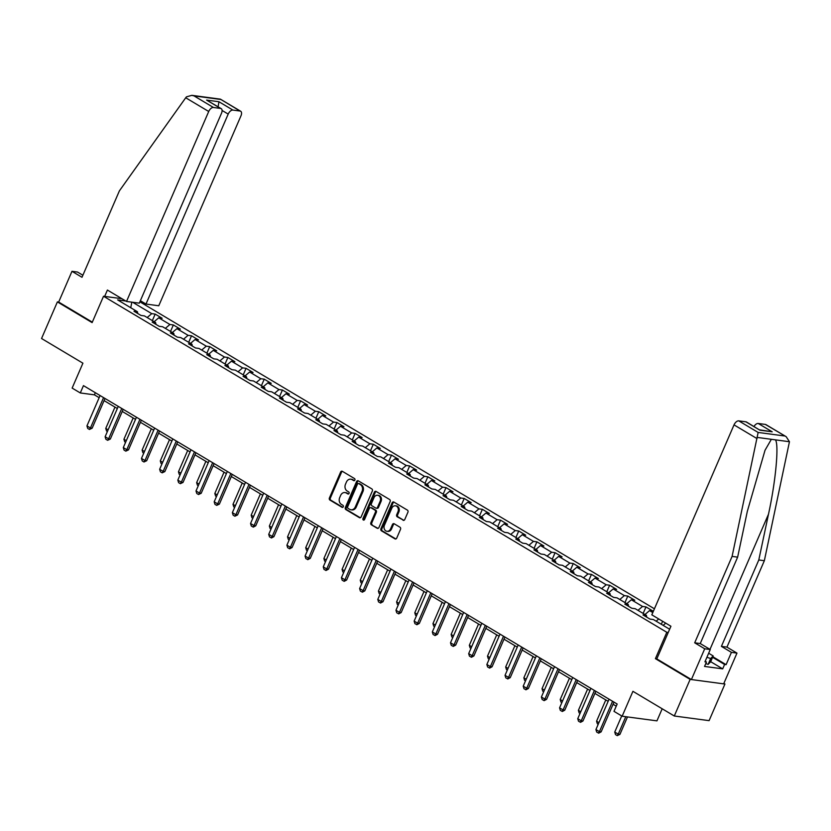 <?xml version="1.0" encoding="UTF-8"?>
<svg xmlns="http://www.w3.org/2000/svg" width="831" height="831" viewBox="0 0 831 831"><rect width="100%" height="100%" fill="white"/><g stroke="black" fill="none" stroke-linecap="round" stroke-linejoin="round"><path stroke-width="1.25" d="M354.889 480.058A1.122 0.904 -82.4 0 0 354.515 478.573L342.372 471.322A1.6 1.298 -82.4 0 0 340.606 472.081L329.408 497.956A1.6 1.298 -82.4 0 0 329.928 500.075L342.081 507.326A1.122 0.904 -82.4 0 0 342.954 505.31L341.375 504.375A5.111 4.145 -82.4 0 1 339.702 497.592L340.637 495.432A5.111 4.145 -82.4 0 1 344.979 492.554A5.111 4.145 -82.4 0 1 346.288 493.022L347.867 493.957A1.122 0.904 -82.4 0 0 348.74 491.942L347.161 491.007A5.111 4.145 -82.4 0 1 345.488 484.224L346.423 482.063A5.111 4.145 -82.4 0 1 350.765 479.186A5.111 4.145 -82.4 0 1 352.074 479.653L353.653 480.588A1.122 0.904 -82.4 0 0 354.889 480.058M403.004 520.248A1.6 1.298 -82.4 0 0 404.77 519.5L407.917 512.239A1.6 1.298 -82.4 0 0 407.387 510.12L393.894 502.069A1.6 1.298 -82.4 0 0 392.128 502.817L380.93 528.693A1.6 1.298 -82.4 0 0 381.45 530.822L394.954 538.872A1.6 1.298 -82.4 0 0 396.719 538.114L400.511 529.347A1.6 1.298 -82.4 0 0 399.991 527.228L394.216 523.779A1.6 1.298 -82.4 0 0 392.45 524.538L390.56 528.88A4.269 3.469 -82.4 0 1 386.945 531.289A4.269 3.469 -82.4 0 1 384.441 525.234L391.817 508.198A4.269 3.469 -82.4 0 1 395.442 505.788A4.269 3.469 -82.4 0 1 397.935 511.844L396.709 514.69A1.6 1.298 -82.4 0 0 397.228 516.809L403.856 520.362M82.882 275.248L77.522 272.049L71.975 271.311L58.669 302.069L57.391 301.892L41.55 338.508L82.913 363.189L72.141 388.087L80.295 392.949L83.464 385.626L617.163 704.023L613.995 711.346L622.149 716.218L656.947 720.861L662.182 708.77M656.822 658.848L655.41 658.661L690.135 679.384L674.294 716L632.921 691.319L622.149 716.218M655.41 658.661L666.815 632.298L103.532 296.252L121.908 298.703M57.391 301.892L92.116 322.615L103.532 296.252M372.34 491.017A1.6 1.298 -82.4 0 0 371.821 488.898L358.327 480.848A1.6 1.298 -82.4 0 0 356.561 481.596L345.364 507.471A1.6 1.298 -82.4 0 0 345.883 509.6L359.376 517.651A1.6 1.298 -82.4 0 0 361.142 516.892L372.34 491.017M376.111 491.453L389.604 499.504A1.6 1.298 -82.4 0 1 390.123 501.623L378.926 527.508A1.6 1.298 -82.4 0 1 377.16 528.256L371.384 524.808A1.6 1.298 -82.4 0 1 370.865 522.689L375.404 512.197A1.6 1.298 -82.4 0 0 374.885 510.078L371.052 507.793A1.6 1.298 -82.4 0 0 369.286 508.551L364.56 519.468A1.122 0.904 -82.4 0 1 362.96 518.513L374.345 492.212A1.6 1.298 -82.4 0 1 376.111 491.453M690.135 679.384L724.933 684.027L709.092 720.643L674.294 716M668.228 632.484L666.815 632.298M654.433 608.801L139.888 301.83M669.63 629.233L653.415 619.562L649.977 619.095L642.986 614.93L646.425 615.387L635.237 608.718L631.799 608.25L624.808 604.085L628.246 604.542L617.059 597.873L613.621 597.406L606.63 593.241L610.068 593.698L598.881 587.018L595.443 586.561L588.452 582.396L591.89 582.853L580.703 576.174L577.265 575.717L570.274 571.551L573.712 572.008L562.525 565.329L559.086 564.872L552.096 560.707L555.534 561.164L544.347 554.485L540.908 554.028L533.918 549.862L537.356 550.319L526.168 543.64L522.73 543.183L515.739 539.018L519.178 539.475L507.99 532.796L504.552 532.339L497.561 528.173L501 528.63L489.812 521.951L486.374 521.494L479.383 517.329L482.821 517.786L471.634 511.107L468.196 510.65L461.205 506.484L464.643 506.941L453.456 500.262L450.018 499.805L443.027 495.64L446.465 496.097L435.278 489.417L431.84 488.96L424.849 484.785L428.287 485.252L417.1 478.573L413.661 478.116L406.671 473.94L410.109 474.408L398.922 467.728L395.483 467.271L388.493 463.096L391.931 463.563L380.743 456.884L377.305 456.427L370.314 452.251L373.753 452.718L362.565 446.039L359.127 445.582L352.136 441.406L355.575 441.874L344.387 435.195L340.949 434.738L333.958 430.562L337.396 431.019L326.209 424.35L322.771 423.893L315.78 419.717L319.218 420.174L308.031 413.506L304.593 413.049L297.602 408.873L301.04 409.33L289.853 402.661L286.415 402.204L279.424 398.028L282.862 398.485L271.675 391.817L268.236 391.359L261.246 387.184L264.684 387.641L253.497 380.972L250.058 380.515L243.068 376.339L246.506 376.796L235.318 370.127L231.88 369.67L224.889 365.495L228.328 365.952L217.14 359.283L213.702 358.826L206.711 354.65L210.15 355.107L198.962 348.438L195.524 347.981L188.533 343.805L191.971 344.263L180.784 337.594L177.346 337.137L170.355 332.961L173.793 333.418L162.606 326.749L159.168 326.292L152.177 322.116L155.615 322.573L144.428 315.905L140.99 315.448L133.999 311.272L137.437 311.729L117.628 299.908L125.761 300.999M132.68 302.276L151.73 313.64L155.168 314.097L162.159 318.273L158.721 317.816L169.908 324.485L173.347 324.942L180.337 329.118L176.899 328.661L188.086 335.329L191.525 335.786L198.516 339.962L195.077 339.505L206.265 346.174L209.703 346.631L216.694 350.807L213.255 350.35L224.443 357.018L227.881 357.475L234.872 361.651L231.434 361.194L242.621 367.863L246.059 368.32L253.05 372.496L249.612 372.039L260.799 378.707L264.237 379.165L271.228 383.34L267.79 382.883L278.977 389.552L282.415 390.009L289.406 394.185L285.968 393.728L297.155 400.397L300.593 400.854L307.584 405.029L304.146 404.572L315.333 411.241L318.772 411.698L325.762 415.874L322.324 415.417L333.511 422.086L336.95 422.543L343.941 426.719L340.502 426.261L351.69 432.93L355.128 433.398L362.119 437.563L358.68 437.106L369.868 443.775L373.306 444.242L380.297 448.408L376.859 447.951L388.046 454.619L391.484 455.087L398.475 459.252L395.037 458.795L406.224 465.464L409.662 465.931L416.653 470.097L413.215 469.64L424.402 476.308L427.84 476.776L434.831 480.941L431.393 480.484L442.58 487.163L446.018 487.62L453.009 491.786L449.571 491.329L460.758 498.008L464.197 498.465L471.187 502.63L467.749 502.173L478.936 508.852L482.375 509.31L489.366 513.475L485.927 513.018L497.115 519.697L500.553 520.154L507.544 524.319L504.105 523.862L515.293 530.542L518.731 530.999L525.722 535.164L522.284 534.707L533.471 541.386L536.909 541.843L543.9 546.009L540.462 545.552L551.649 552.231L555.087 552.688L562.078 556.853L558.64 556.396L569.827 563.075L573.265 563.532L580.256 567.698L576.818 567.241L588.005 573.92L591.443 574.377L598.434 578.542L594.996 578.085L606.183 584.764L609.622 585.221L616.612 589.387L613.174 588.93L624.361 595.609L627.8 596.066L634.791 600.242L631.352 599.774L642.54 606.453L645.978 606.91L652.969 611.086L649.53 610.619L652.802 612.572M656.147 621.183L658.744 618.97M644.96 614.514L649.53 610.619M646.425 615.387L646.767 617.184M637.969 610.338L642.54 606.453M626.782 603.67L631.352 599.774M628.246 604.542L628.589 606.339M619.791 599.494L624.361 595.609M608.604 592.825L613.174 588.93M610.068 593.698L610.411 595.495M601.613 588.649L606.183 584.764M590.426 581.98L594.996 578.085M591.89 582.853L592.233 584.65M583.435 577.805L588.005 573.92M572.247 571.136L576.818 567.241M573.712 572.008L574.055 573.806M565.257 566.96L569.827 563.075M554.069 560.291L558.64 556.396M555.534 561.164L555.877 562.961M547.078 556.116L551.649 552.231M535.891 549.447L540.462 545.552M537.356 550.319L537.699 552.116M528.9 545.271L533.471 541.386M517.713 538.602L522.284 534.707M519.178 539.475L519.52 541.272M510.722 534.426L515.293 530.542M499.535 527.758L504.105 523.862M501 528.63L501.342 530.427M492.544 523.582L497.115 519.697M481.357 516.913L485.927 513.018M482.821 517.786L483.164 519.583M474.366 512.737L478.936 508.852M463.179 506.069L467.749 502.173M464.643 506.941L464.986 508.738M456.188 501.893L460.758 498.008M445 495.224L449.571 491.329M446.465 496.097L446.808 497.894M438.01 491.048L442.58 487.163M426.822 484.38L431.393 480.484M428.287 485.252L428.63 487.049M419.832 480.204L424.402 476.308M408.644 473.535L413.215 469.64M410.109 474.408L410.452 476.205M401.653 469.359L406.224 465.464M390.466 462.68L395.037 458.795M391.931 463.563L392.274 465.35M383.475 458.515L388.046 454.619M372.288 451.835L376.859 447.951M373.753 452.718L374.095 454.505M365.297 447.67L369.868 443.775M354.11 440.991L358.68 437.106M355.575 441.874L355.917 443.661M347.119 436.826L351.69 432.93M335.932 430.146L340.502 426.261M337.396 431.019L337.739 432.816M328.941 425.981L333.511 422.086M317.754 419.302L322.324 415.417M319.218 420.174L319.561 421.971M310.763 415.136L315.333 411.241M299.575 408.457L304.146 404.572M301.04 409.33L301.383 411.127M292.585 404.292L297.155 400.397M281.397 397.613L285.968 393.728M282.862 398.485L283.205 400.282M274.407 393.447L278.977 389.552M263.219 386.768L267.79 382.883M264.684 387.641L265.027 389.438M256.228 382.603L260.799 378.707M245.041 375.924L249.612 372.039M246.506 376.796L246.849 378.593M238.05 371.758L242.621 367.863M226.863 365.079L231.434 361.194M228.328 365.952L228.67 367.749M219.872 360.914L224.443 357.018M208.685 354.235L213.255 350.35M210.15 355.107L210.492 356.904M201.694 350.069L206.265 346.174M190.507 343.39L195.077 339.505M191.971 344.263L192.314 346.06M183.516 339.225L188.086 335.329M172.329 332.545L176.899 328.661M173.793 333.418L174.136 335.215M165.338 328.38L169.908 324.485M154.151 321.701L158.721 317.816M155.615 322.573L155.958 324.37M147.16 317.535L151.73 313.64M130.737 307.73L131.849 302.162M137.437 311.729L137.78 313.526M724.933 684.027L723.863 683.394M80.295 392.949L94.412 394.839L99.159 397.675M104.083 400.604L117.337 408.52M122.261 411.449L135.515 419.364M140.439 422.293L153.693 430.209M158.617 433.138L171.872 441.053M176.795 443.983L190.05 451.898M194.973 454.837L208.228 462.742M213.151 465.682L226.406 473.587M231.33 476.527L244.584 484.431M249.508 487.371L262.762 495.276M267.686 498.216L280.94 506.121M285.864 509.06L299.118 516.965M304.042 519.905L317.297 527.81M322.22 530.749L335.475 538.654M340.398 541.594L353.653 549.499M358.577 552.438L371.831 560.343M376.755 563.283L390.009 571.188M394.933 574.128L408.187 582.032M413.111 584.972L426.365 592.877M431.289 595.817L444.543 603.722M449.467 606.661L462.722 614.566M467.645 617.506L480.9 625.411M485.823 628.35L499.078 636.266M504.002 639.195L517.256 647.11M522.18 650.039L535.434 657.955M540.358 660.884L553.612 668.799M558.536 671.728L571.79 679.644M576.714 682.573L589.968 690.488M594.892 693.418L608.147 701.333M613.07 704.262L616.238 706.153M663.138 625.359L665.735 623.146M95.326 392.71L94.412 394.839M152.343 320.621L155.168 314.097M170.521 331.465L173.347 324.942M188.699 342.31L191.525 335.786M206.877 353.154L209.703 346.631M225.056 363.999L227.881 357.475M243.234 374.843L246.059 368.32M261.412 385.688L264.237 379.165M279.59 396.532L282.415 390.009M297.768 407.377L300.593 400.854M315.946 418.232L318.772 411.698M334.124 429.076L336.95 422.543M352.302 439.921L355.128 433.398M370.481 450.766L373.306 444.242M388.659 461.61L391.484 455.087M406.837 472.455L409.662 465.931M425.015 483.299L427.84 476.776M443.193 494.144L446.018 487.62M461.371 504.988L464.197 498.465M479.549 515.833L482.375 509.31M497.727 526.677L500.553 520.154M515.906 537.522L518.731 530.999M534.084 548.367L536.909 541.843M552.262 559.211L555.087 552.688M570.44 570.056L573.265 563.532M588.618 580.9L591.443 574.377M606.796 591.745L609.622 585.221M624.974 602.589L627.8 596.066M643.152 613.434L645.978 606.91M661.331 624.278L662.619 621.287M354.401 480.598L353.019 479.778A5.111 4.145 -82.4 0 0 351.7 479.31L350.765 479.186M344.979 492.554L345.914 492.679A5.111 4.145 -82.4 0 1 347.233 493.147L348.615 493.967M342.414 471.354A1.6 1.298 -82.4 0 0 341.541 472.205L330.343 498.081A1.6 1.298 -82.4 0 0 330.863 500.2L342.829 507.346M358.369 480.869A1.6 1.298 -82.4 0 0 357.496 481.72L346.298 507.606A1.6 1.298 -82.4 0 0 346.818 509.725L360.27 517.744M358.712 483.611A1.122 0.904 -82.4 0 0 357.475 484.141L347.649 506.848A1.122 0.904 -82.4 0 0 348.012 508.333L349.664 509.32A5.111 4.145 -82.4 0 0 350.983 509.787A5.111 4.145 -82.4 0 0 355.315 506.91L362.036 491.381A5.111 4.145 -82.4 0 0 360.374 484.598L358.712 483.611L359.646 483.735A1.122 0.904 -82.4 0 0 359.054 483.652M350.983 509.787L351.929 509.912A5.111 4.145 -82.4 0 0 356.26 507.035L355.315 506.91M359.646 483.735L361.308 484.722A5.111 4.145 -82.4 0 1 362.981 491.505L356.26 507.035M378.053 528.36L371.384 524.808M370.647 507.648L371.582 507.772A1.6 1.298 -82.4 0 1 371.997 507.918L375.83 510.203A1.6 1.298 -82.4 0 1 376.35 512.322L371.81 522.813A1.6 1.298 -82.4 0 0 372.33 524.943M376.152 491.485A1.6 1.298 -82.4 0 0 375.28 492.336L363.895 518.648A1.122 0.904 -82.4 0 0 364.103 519.998M380.12 501.311A4.269 3.469 -82.4 0 0 377.627 495.255A4.269 3.469 -82.4 0 0 374.002 497.655L371.405 503.659A1.6 1.298 -82.4 0 0 371.924 505.778L375.757 508.063A1.6 1.298 -82.4 0 0 377.523 507.315L380.12 501.311L381.055 501.436A4.269 3.469 -82.4 0 0 378.562 495.38L377.627 495.255M376.692 508.188A1.6 1.298 -82.4 0 0 378.458 507.44L377.523 507.315M381.055 501.436L378.458 507.44M395.442 505.788L396.387 505.913A4.269 3.469 -82.4 0 1 398.88 511.969L397.644 514.815A1.6 1.298 -82.4 0 0 398.174 516.934L403.897 520.351M386.945 531.289L387.88 531.414A4.269 3.469 -82.4 0 0 391.505 529.004L390.56 528.88M394.258 523.81A1.6 1.298 -82.4 0 0 393.385 524.662L391.505 529.004M393.946 502.09A1.6 1.298 -82.4 0 0 393.073 502.942L381.876 528.828A1.6 1.298 -82.4 0 0 382.395 530.947L395.847 538.966M107.407 431.466L106.513 430.925L105.755 428.412L108.123 429.814M114.979 407.107L105.755 428.412M103.574 397.623L90.444 427.975L92.137 428.204L89.447 429.461L87.702 428.412L86.943 425.898L100.084 395.546M104.997 398.475L92.137 428.204M86.943 425.898L90.444 427.975L89.447 429.461M708.656 653.239L713.175 655.939L710.64 661.798L708.137 664.374L705.768 663.595M713.175 655.939L710.671 658.516L706.911 657.29M708.137 664.374L710.671 658.516M185.718 97.767L186.456 96.853L191.857 95.336L194.039 95.897L213.442 107.479A4.882 2.69 120.8 0 0 208.716 111.489L185.718 97.767L119.394 190.87L81.999 277.284L71.975 271.311M140.366 300.708L145.986 304.053L158.773 305.766L240.98 115.8A4.882 2.69 120.8 0 0 240.658 111.24A4.882 2.69 120.8 0 0 240.055 111.032L232.909 110.076A4.882 2.69 120.8 0 0 228.193 114.096L222.085 110.45M145.986 304.053L228.193 114.096M104.654 296.397L107.407 290.05L126.52 301.456L139.307 303.159L221.513 113.203A4.882 2.69 120.8 0 0 221.191 108.632A4.882 2.69 120.8 0 0 220.589 108.435L213.442 107.479M126.52 301.456L208.716 111.489M58.669 302.069L92.324 322.148M218.117 106.804L218.927 101.735L232.909 110.076M220.589 108.435L206.607 100.094L221.191 108.632M240.055 111.032L220.329 99.138L191.857 95.336M712.832 656.75L726.097 664.665L731.425 652.366L721.401 646.383L758.796 559.969L764.343 560.717L789.45 441.728L786.168 436.68L765.361 424.423A4.882 2.69 -59.2 0 1 765.953 424.631L786.168 436.68M758.796 559.969L768.488 514.202C775.655 481.731 779.125 444.741 775.448 439.859L771.355 439.308L765.029 450.257L747.318 511.377L737.637 557.144L700.242 643.558L710.266 649.53L704.937 661.84L706.443 662.037L704.543 666.431L722.69 668.862L724.59 664.468L712.583 657.3M731.425 652.366L736.972 653.104L723.666 683.861L691.402 679.55L656.791 658.9L670.929 626.242L651.816 614.836L734.022 424.88A4.882 2.69 -59.2 0 1 738.749 420.87L745.895 421.816A4.882 2.69 -59.2 0 1 746.487 422.023L759.877 430.167L745.895 421.816M721.401 646.383L726.948 647.12L736.972 653.104M764.343 560.717L726.948 647.12M738.749 420.87L758.142 432.442L732.09 556.406L694.695 642.81L704.709 648.793L710.266 649.53M704.709 648.793L691.402 679.55M726.097 664.665L724.59 664.468M694.695 642.81L700.242 643.558M732.09 556.406L737.637 557.144M753.987 426.5A4.882 2.69 -59.2 0 1 758.215 423.467L765.361 424.423M705.176 661.279L706.443 662.037M722.69 668.862L710.682 661.694M758.215 423.467L772.196 431.808L759.617 429.856M125.585 442.31L124.692 441.77L123.933 439.256L126.302 440.659M133.157 417.951L123.933 439.256M143.763 453.155L142.87 452.615L142.111 450.101L144.48 451.503M151.335 428.796L142.111 450.101M121.752 408.468L108.622 438.82L110.315 439.048L107.625 440.305L105.88 439.256L105.122 436.742L118.262 406.39M123.175 409.319L110.315 439.048M105.122 436.742L108.622 438.82L107.625 440.305M139.93 419.312L126.8 449.675L128.493 449.893L125.803 451.15L124.058 450.101L123.3 447.587L136.44 417.235M141.353 420.164L128.493 449.893M123.3 447.587L126.8 449.675L125.803 451.15M161.941 463.999L161.048 463.459L160.29 460.945L162.658 462.348M169.514 439.641L160.29 460.945M180.119 474.844L179.226 474.304L178.468 471.79L180.836 473.192M187.692 450.485L178.468 471.79M198.297 485.688L197.404 485.148L196.646 482.634L199.014 484.037M205.87 461.33L196.646 482.634M158.108 430.167L144.978 460.519L146.672 460.738L143.981 461.994L142.236 460.945L141.478 458.432L154.618 428.079M159.531 431.009L146.672 460.738M141.478 458.432L144.978 460.519L143.981 461.994M176.286 441.012L163.156 471.364L164.85 471.582L162.159 472.839L160.414 471.79L159.656 469.276L172.796 438.924M177.709 441.853L164.85 471.582M159.656 469.276L163.156 471.364L162.159 472.839M194.464 451.856L181.335 482.209L183.028 482.427L180.337 483.684L178.592 482.634L177.834 480.121L190.974 449.768M195.887 452.698L183.028 482.427M177.834 480.121L181.335 482.209L180.337 483.684M216.476 496.533L215.582 495.993L214.824 493.479L217.192 494.881M224.048 472.174L214.824 493.479M212.643 462.701L199.513 493.053L201.206 493.271L198.516 494.528L196.77 493.479L196.012 490.965L209.152 460.613M214.066 463.542L201.206 493.271M196.012 490.965L199.513 493.053L198.516 494.528M234.654 507.377L233.76 506.837L233.002 504.324L235.37 505.736M242.226 483.019L233.002 504.324M230.821 473.545L217.691 503.898L219.384 504.116L216.694 505.373L214.949 504.324L214.19 501.81L227.33 471.457M232.244 474.387L219.384 504.116M214.19 501.81L217.691 503.898L216.694 505.373M252.832 518.222L251.938 517.682L251.18 515.168L253.548 516.581M260.404 493.863L251.18 515.168M248.999 484.39L235.869 514.742L237.562 514.96L234.872 516.217L233.127 515.168L232.368 512.654L245.509 482.302M250.422 485.231L237.562 514.96M232.368 512.654L235.869 514.742L234.872 516.217M271.01 529.067L270.117 528.526L269.358 526.013L271.727 527.425M278.582 504.708L269.358 526.013M267.177 495.234L254.047 525.587L255.74 525.805L253.341 527.103L251.305 526.023L250.547 523.499L263.687 493.147M268.6 496.076L255.74 525.805M250.547 523.499L254.047 525.587L253.05 527.062M289.188 539.911L288.295 539.371L287.536 536.857L289.905 538.27M296.76 515.552L287.536 536.857M285.355 506.079L272.225 536.431L273.918 536.66L271.519 537.948L269.483 536.868L268.725 534.343L281.865 503.991M286.778 506.92L273.918 536.66M268.725 534.343L272.225 536.431L271.228 537.906M307.366 550.756L306.473 550.215L305.715 547.702L308.083 549.114M314.939 526.397L305.715 547.702M303.533 516.924L290.403 547.276L292.096 547.504L289.697 548.792L287.661 547.712L286.903 545.188L300.043 514.836M304.956 517.775L292.096 547.504M286.903 545.188L290.403 547.276L289.406 548.751M325.544 561.6L324.651 561.07L323.893 558.546L326.261 559.959M333.117 537.252L323.893 558.546M321.711 527.768L308.581 558.12L310.275 558.349L307.875 559.637L305.839 558.557L305.081 556.032L318.221 525.68M323.134 528.62L310.275 558.349M305.081 556.032L308.581 558.12L307.584 559.595M343.722 572.445L342.829 571.915L342.071 569.391L344.439 570.804M351.295 548.096L342.071 569.391M339.889 538.613L326.76 568.965L328.453 569.193L326.053 570.482L324.017 569.401L323.259 566.877L336.399 536.525M341.312 539.464L328.453 569.193M323.259 566.877L326.76 568.965L325.762 570.44M361.901 583.289L361.007 582.76L360.249 580.235L362.617 581.648M369.473 558.941L360.249 580.235M358.068 549.457L344.938 579.809L346.631 580.038L344.231 581.326L342.195 580.246L341.437 577.722L354.577 547.369M359.491 550.309L346.631 580.038M341.437 577.722L344.938 579.809L343.941 581.285M380.079 594.134L379.185 593.604L378.427 591.08L380.795 592.493M387.651 569.786L378.427 591.08M376.246 560.302L363.116 590.654L364.809 590.883L362.409 592.171L360.374 591.09L359.615 588.566L372.755 558.214M377.669 561.154L364.809 590.883M359.615 588.566L363.116 590.654L362.119 592.129M398.257 604.978L397.363 604.449L396.605 601.924L398.973 603.337M405.829 580.63L396.605 601.924M394.424 571.146L381.294 601.499L382.987 601.727L380.588 603.015L378.552 601.935L377.793 599.411L390.934 569.058M395.847 571.998L382.987 601.727M377.793 599.411L381.294 601.499L380.297 602.974M416.435 615.823L415.542 615.293L414.783 612.769L417.152 614.182M424.007 591.475L414.783 612.769M412.602 581.991L399.472 612.343L401.165 612.572L398.766 613.86L396.73 612.779L395.971 610.255L409.112 579.903M414.025 582.843L401.165 612.572M395.971 610.255L399.472 612.343L398.475 613.818M434.613 626.667L433.72 626.138L432.961 623.614L435.33 625.026M442.185 602.319L432.961 623.614M430.78 592.835L417.65 623.188L419.343 623.416L416.944 624.704L414.908 623.624L414.15 621.1L427.29 590.748M432.203 593.687L419.343 623.416M414.15 621.1L417.65 623.188L416.653 624.663M452.791 637.512L451.898 636.982L451.14 634.458L453.508 635.871M460.364 613.164L451.14 634.458M448.958 603.68L435.828 634.032L437.522 634.261L435.122 635.549L433.086 634.468L432.328 631.944L445.468 601.592M450.381 604.532L437.522 634.261M432.328 631.944L435.828 634.032L434.831 635.507M470.969 648.357L470.076 647.827L469.318 645.303L471.686 646.715M478.542 624.008L469.318 645.303M467.136 614.525L454.006 644.877L455.7 645.105L453.3 646.393L451.264 645.313L450.506 642.789L463.646 612.437M468.559 615.376L455.7 645.105M450.506 642.789L454.006 644.877L453.009 646.352M489.147 659.201L488.254 658.671L487.496 656.147L489.864 657.56M496.72 634.853L487.496 656.147M485.314 625.369L472.185 655.721L473.878 655.95L471.478 657.238L469.442 656.158L468.684 653.633L481.824 623.281M486.737 626.221L473.878 655.95M468.684 653.633L472.185 655.721L471.187 657.196M507.326 670.046L506.432 669.516L505.674 666.992L508.042 668.404M514.898 645.697L505.674 666.992M503.493 636.214L490.363 666.566L492.056 666.794L489.656 668.082L487.62 667.002L486.862 664.478L500.002 634.126M504.916 637.065L492.056 666.794M486.862 664.478L490.363 666.566L489.366 668.041M525.504 680.89L524.61 680.36L523.852 677.836L526.22 679.249M533.076 656.542L523.852 677.836M521.671 647.058L508.541 677.41L510.234 677.639L507.834 678.927L505.799 677.847L505.04 675.323L518.18 644.97M523.094 647.91L510.234 677.639M505.04 675.323L508.541 677.41L507.544 678.885M543.682 691.735L542.788 691.205L542.03 688.681L544.398 690.094M551.254 667.386L542.03 688.681M539.849 657.903L526.719 688.255L528.412 688.484L526.013 689.772L523.977 688.691L523.218 686.167L536.359 655.815M541.272 658.754L528.412 688.484M523.218 686.167L526.719 688.255L525.722 689.73M561.86 702.579L560.967 702.05L560.208 699.525L562.577 700.938M569.432 678.231L560.208 699.525M558.027 668.747L544.897 699.1L546.59 699.328L544.191 700.616L542.155 699.536L541.397 697.012L554.537 666.659M559.45 669.599L546.59 699.328M541.397 697.012L544.897 699.1L543.9 700.575M580.038 713.424L579.145 712.894L578.386 710.37L580.755 711.783M587.61 689.076L578.386 710.37M576.205 679.592L563.075 709.944L564.768 710.173L562.369 711.461L560.333 710.38L559.575 707.856L572.715 677.504M577.628 680.444L564.768 710.173M559.575 707.856L563.075 709.944L562.078 711.419M598.216 724.268L597.323 723.739L596.565 721.215L598.933 722.627M605.789 699.92L596.565 721.215M594.383 690.436L581.253 720.789L582.947 721.017L580.547 722.305L578.511 721.225L577.753 718.701L590.893 688.348M595.806 691.288L582.947 721.017M577.753 718.701L581.253 720.789L580.256 722.264M621.713 715.958L614.743 732.059L618.243 734.147L625.795 716.696M619.936 734.375L617.246 735.622L618.243 734.147L619.936 734.375L627.488 716.924M617.246 735.622L615.501 734.583L614.743 732.059M612.561 701.281L599.431 731.633L601.125 731.862L598.725 733.15L596.689 732.069L595.931 729.556L609.071 699.203M613.984 702.133L601.125 731.862M595.931 729.556L599.431 731.633L598.434 733.108M353.019 479.778L352.074 479.653M348.459 494.04L347.867 493.957M347.233 493.147L346.288 493.022M342.673 507.409L342.081 507.326M330.863 500.2L329.928 500.075M330.343 498.081L329.408 497.956M341.541 472.205L340.606 472.081M354.245 480.671L353.653 480.588M360.218 517.765L359.376 517.651M346.818 509.725L345.883 509.6M346.298 507.606L345.364 507.471M357.496 481.72L356.561 481.596M362.981 491.505L362.036 491.381M361.308 484.722L360.374 484.598M378.012 528.371L377.16 528.256M371.81 522.813L370.865 522.689M376.35 512.322L375.404 512.197M375.83 510.203L374.885 510.078M371.997 507.918L371.052 507.793M363.895 518.648L362.96 518.513M375.28 492.336L374.345 492.212M398.174 516.934L397.228 516.809M397.644 514.815L396.709 514.69M398.88 511.969L397.935 511.844M393.385 524.662L392.45 524.538M395.795 538.987L394.954 538.872M382.395 530.947L381.45 530.822M381.876 528.828L380.93 528.693M393.073 502.942L392.128 502.817M220.662 99.46L194.039 95.897M206.607 100.094L218.927 101.735M789.45 441.728L775.448 439.859M771.355 439.308L757.353 437.438M758.142 432.442L784.765 435.995M772.196 431.808L759.877 430.167M757.02 438.602L734.022 424.88M709.996 649.375L768.488 514.202M359.366 483.632L358.421 483.507M377.108 508.333L376.163 508.208M220.454 99.18L240.658 111.24"/></g></svg>
